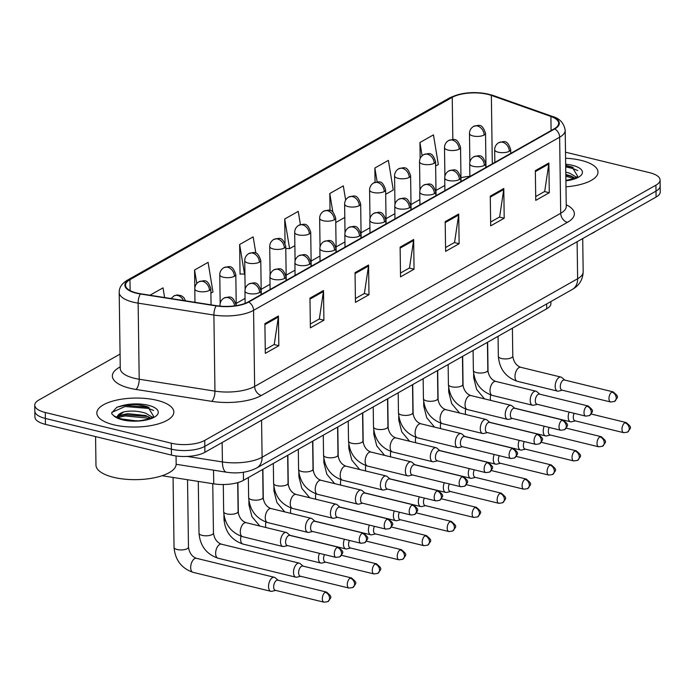 <?xml version="1.0" encoding="UTF-8"?>
<svg xmlns="http://www.w3.org/2000/svg" width="695" height="695" viewBox="0 0 695 695"><rect width="100%" height="100%" fill="white"/><g stroke="black" fill="none" stroke-linecap="round" stroke-linejoin="round"><path stroke-width="1.04" d="M550.866 301.578L550.892 303.585A24.064 9.052 179.2 0 1 546.73 308.771L243.493 480.315A24.064 9.052 179.2 0 1 213.73 483.842L162.091 475.728M113.702 424.793A38.494 14.482 -0.8 0 0 153.447 425.114A38.494 14.482 -0.8 0 0 173.837 412.013A38.494 14.482 -0.8 0 0 156.974 400.311A38.494 14.482 -0.8 0 0 117.238 399.981A38.494 14.482 -0.8 0 0 96.848 413.091A38.494 14.482 -0.8 0 0 113.702 424.793A38.494 14.482 -0.8 0 0 153.447 425.114A38.494 14.482 -0.8 0 0 173.837 412.013A38.494 14.482 -0.8 0 0 156.974 400.311A38.494 14.482 -0.8 0 0 117.238 399.981A38.494 14.482 -0.8 0 0 96.848 413.091A38.494 14.482 -0.8 0 0 113.702 424.793M565.982 186.807A38.494 14.482 -0.8 0 0 597.987 172.073A38.494 14.482 -0.8 0 0 581.124 160.371A38.494 14.482 -0.8 0 0 565.582 158.234A38.494 14.482 -0.8 0 1 581.124 160.371A38.494 14.482 -0.8 0 1 597.987 172.073A38.494 14.482 -0.8 0 1 565.982 186.807M136.759 293.003A25.663 9.652 179.2 0 1 125.517 285.202A25.663 9.652 179.2 0 1 129.956 279.668L452.236 97.361A25.663 9.652 179.2 0 1 491.356 95.397L550.9 116.465A25.663 9.652 179.2 0 1 558.676 123.25A25.663 9.652 179.2 0 1 554.236 128.775L248.167 301.925A25.663 9.652 179.2 0 1 216.423 305.678L140.668 293.777A25.663 9.652 179.2 0 1 136.759 293.003M136.402 293.212A26.306 9.895 -0.8 0 0 140.399 294.002L216.162 305.904A26.306 9.895 -0.8 0 0 248.697 302.047L554.766 128.905A26.306 9.895 -0.8 0 0 551.352 116.291L491.799 95.215A26.306 9.895 -0.8 0 0 451.707 97.231L129.426 279.546A26.306 9.895 -0.8 0 0 136.402 293.212M149.034 407.4A32.083 12.067 -0.8 0 0 138.731 406.445A32.083 12.067 -0.8 0 1 149.034 407.4M573.184 167.46A32.083 12.067 -0.8 0 0 565.695 166.635A32.083 12.067 -0.8 0 1 573.184 167.46M120.07 354.085L38.911 399.99A24.064 9.052 -0.8 0 0 34.75 405.176L34.915 417.07A24.064 9.052 -0.8 0 0 45.453 424.376L171.474 455.095A24.064 9.052 -0.8 0 0 204.895 452.297L656.089 197.059L656.01 191.108A24.064 9.052 -0.8 0 0 660.163 185.921A24.064 9.052 -0.8 0 1 656.01 191.108L204.808 446.355L656.01 191.108L655.924 185.165A24.064 9.052 -0.8 0 0 660.085 179.979A24.064 9.052 -0.8 0 0 649.547 172.664L565.495 152.179M171.474 455.095L171.387 449.152A24.064 9.052 -0.8 0 0 204.808 446.355A24.064 9.052 -0.8 0 1 171.387 449.152L45.366 418.433L171.387 449.152L171.309 443.21A24.064 9.052 -0.8 0 0 204.73 440.404L655.924 185.165M34.837 411.119A24.064 9.052 -0.8 0 0 45.366 418.433A24.064 9.052 -0.8 0 1 34.837 411.119M255.847 253.136L253.162 236.865L239.636 244.51L240.053 274.23L240.531 273.96M34.75 405.176A24.064 9.052 -0.8 0 0 45.288 412.491L171.309 443.21M503.788 188.493L504.205 218.213L490.687 225.866L490.27 196.146L503.788 188.493A6.42 4.9 -119.5 0 1 503.727 189.509L490.279 197.111M548.868 162.995L549.285 192.715L535.758 200.368L535.341 170.649L548.868 162.995A6.42 4.9 -119.5 0 1 548.798 164.011L535.359 171.613M368.567 264.995L368.984 294.715L355.458 302.36L355.049 272.64L368.567 264.995A6.42 4.9 -119.5 0 1 368.506 266.003L355.058 273.613M323.496 290.493L323.905 320.213L310.387 327.858L309.97 298.138L323.496 290.493A6.42 4.9 -119.5 0 1 323.427 291.5L309.987 299.111M278.417 315.99L278.834 345.71L265.316 353.355L264.899 323.635L278.417 315.99A6.42 4.9 -119.5 0 1 278.356 316.998L264.908 324.608M458.717 213.99L459.134 243.719L445.608 251.364L445.191 221.644L458.717 213.99A6.42 4.9 -119.5 0 1 458.648 215.007L445.208 222.609M413.647 239.497L414.055 269.217L400.537 276.862L400.12 247.142L413.647 239.497A6.42 4.9 -119.5 0 1 413.577 240.505L400.138 248.106M385.699 194.287L393.274 189.996L388.383 160.371L374.857 168.016L375.057 182.307M435.635 166.036L438.345 164.498L433.454 134.865L419.936 142.518L420.162 158.564M210.898 293.168L212.974 291.996L208.083 262.363L194.565 270.007L194.817 288.208M164.611 297.538L163.012 287.86L149.964 295.236M345.658 200.099L343.304 185.869L329.786 193.514L330.021 210.498M300.414 224.598L298.233 211.367L284.707 219.012L285.046 243.137M414.055 269.217L409.294 268.053M400.485 273.039L409.485 267.949L413.577 240.505M459.134 243.719L454.374 242.555M445.556 247.542L454.556 242.451L458.648 215.007M278.834 345.71L274.073 344.546M265.255 349.533L274.256 344.442L278.356 316.998M323.905 320.213L319.153 319.048M310.335 324.035L319.335 318.944L323.427 291.5M368.984 294.715L364.223 293.551M355.406 298.537L364.406 293.446L368.506 266.003M549.285 192.715L544.524 191.559M535.706 196.546L544.706 191.455L548.798 164.011M504.205 218.213L499.444 217.057M490.635 222.044L499.636 216.953L503.727 189.509M284.707 219.012L289.598 248.645L285.775 248.471M294.862 245.665L289.598 248.645M239.636 244.51L244.527 274.143L240.044 273.934M194.565 270.007L196.789 283.499M329.786 193.514L332.844 212.027M344.807 217.413L335.755 222.539M374.857 168.016L377.15 181.899M419.936 142.518L422.117 155.758M656.089 197.059A24.064 9.052 -0.8 0 0 660.25 191.872L660.085 179.979M278.156 580.282L275.194 577.745A7.219 3.788 103.7 0 0 274.308 577.276A7.219 3.788 103.7 0 0 272.501 577.606A7.219 3.788 103.7 0 0 268.539 586.589A7.219 3.788 103.7 0 0 270.885 591.306A7.219 3.788 103.7 0 0 271.893 591.297L275.689 590.411M325.19 592.296A5.213 2.737 103.7 0 1 326.494 592.062L277.809 580.195A5.213 2.737 103.7 0 0 276.506 580.429A5.213 2.737 103.7 0 0 273.648 586.919A5.213 2.737 103.7 0 0 275.342 590.324L324.026 602.191L327.832 601.661A5.213 3.979 60.5 0 0 329.569 598.178A5.213 3.979 -119.5 0 0 325.19 592.296A5.213 2.737 103.7 0 0 322.393 597.648A5.213 2.737 103.7 0 0 324.026 602.191M290.119 535.471L287.148 532.935A7.219 3.788 103.7 0 0 286.262 532.474A7.219 3.788 103.7 0 0 280.502 541.779A7.219 3.788 103.7 0 0 282.848 546.496A7.219 3.788 103.7 0 0 283.847 546.496L287.643 545.601M337.153 547.486A5.213 2.737 103.7 0 1 338.456 547.252L289.772 535.393A5.213 2.737 103.7 0 0 288.468 535.628A5.213 2.737 103.7 0 0 285.602 542.109A5.213 2.737 103.7 0 0 287.304 545.523L335.98 557.381L339.786 556.86A5.213 3.979 60.5 0 0 341.532 553.368A5.213 3.979 -119.5 0 0 337.153 547.486A5.213 2.737 103.7 0 0 334.347 552.838A5.213 2.737 103.7 0 0 335.98 557.381M303.133 566.156L300.162 563.619A7.219 3.788 103.7 0 0 299.276 563.15A7.219 3.788 103.7 0 0 297.477 563.48A7.219 3.788 103.7 0 0 293.507 572.463A7.219 3.788 103.7 0 0 295.862 577.18A7.219 3.788 103.7 0 0 296.861 577.171L300.657 576.285M350.167 578.17A5.213 2.737 103.7 0 1 351.47 577.936L302.785 566.069A5.213 2.737 103.7 0 0 301.482 566.303A5.213 2.737 103.7 0 0 298.615 572.793A5.213 2.737 103.7 0 0 300.31 576.198L348.994 588.066L352.799 587.536A5.213 3.979 60.5 0 0 354.546 584.052A5.213 3.979 -119.5 0 0 350.167 578.17A5.213 2.737 103.7 0 0 347.361 583.522A5.213 2.737 103.7 0 0 348.994 588.066M319.431 553.35A7.219 3.788 103.7 0 0 318.484 558.337A7.219 3.788 103.7 0 0 320.829 563.054A7.219 3.788 103.7 0 0 321.828 563.046L325.634 562.159M324.487 554.584A5.213 2.737 103.7 0 0 323.592 558.667A5.213 2.737 103.7 0 0 325.286 562.073L373.971 573.94L377.767 573.41A5.213 3.979 60.5 0 0 379.513 569.926A5.213 3.979 -119.5 0 0 375.135 564.045A5.213 2.737 103.7 0 0 372.338 569.396A5.213 2.737 103.7 0 0 373.971 573.94M344.399 539.224A7.219 3.788 103.7 0 0 343.452 544.211A7.219 3.788 103.7 0 0 345.797 548.928A7.219 3.788 103.7 0 0 346.805 548.92L350.601 548.034M349.455 540.458A5.213 2.737 103.7 0 0 348.56 544.541A5.213 2.737 103.7 0 0 350.254 547.947L398.939 559.814L402.744 559.284A5.213 3.979 60.5 0 0 404.481 555.8A5.213 3.979 -119.5 0 0 400.103 549.919A5.213 2.737 103.7 0 0 397.305 555.27A5.213 2.737 103.7 0 0 398.939 559.814M369.375 525.099A7.219 3.788 103.7 0 0 368.428 530.085A7.219 3.788 103.7 0 0 370.774 534.803A7.219 3.788 103.7 0 0 371.773 534.794L375.578 533.908M374.423 526.332A5.213 2.737 103.7 0 0 373.528 530.415A5.213 2.737 103.7 0 0 375.231 533.821L423.915 545.688L427.712 545.158A5.213 3.979 60.5 0 0 429.458 541.674A5.213 3.979 -119.5 0 0 425.079 535.793A5.213 2.737 103.7 0 0 422.273 541.144A5.213 2.737 103.7 0 0 423.915 545.688M315.087 521.346L312.125 518.809A7.219 3.788 103.7 0 0 311.238 518.348A7.219 3.788 103.7 0 0 305.47 527.653A7.219 3.788 103.7 0 0 307.815 532.37A7.219 3.788 103.7 0 0 308.823 532.37L312.62 531.475M362.121 533.36A5.213 2.737 103.7 0 1 363.424 533.126L314.739 521.267A5.213 2.737 103.7 0 0 313.436 521.502A5.213 2.737 103.7 0 0 310.578 527.983A5.213 2.737 103.7 0 0 312.272 531.397L360.957 543.255L364.753 542.734A5.213 3.979 60.5 0 0 366.5 539.242A5.213 3.979 -119.5 0 0 362.121 533.36A5.213 2.737 103.7 0 0 359.324 538.712A5.213 2.737 103.7 0 0 360.957 543.255M340.055 507.22L337.092 504.683A7.219 3.788 103.7 0 0 336.206 504.222A7.219 3.788 103.7 0 0 330.438 513.527A7.219 3.788 103.7 0 0 332.792 518.244A7.219 3.788 103.7 0 0 333.791 518.244L337.588 517.349M387.098 519.235A5.213 2.737 103.7 0 1 388.392 519L339.707 507.142A5.213 2.737 103.7 0 0 338.413 507.376A5.213 2.737 103.7 0 0 335.546 513.857A5.213 2.737 103.7 0 0 337.24 517.262L385.925 529.13L389.73 528.608A5.213 3.979 60.5 0 0 391.476 525.116A5.213 3.979 -119.5 0 0 387.098 519.235A5.213 2.737 103.7 0 0 384.292 524.586A5.213 2.737 103.7 0 0 385.925 529.13M365.031 493.094L362.069 490.557A7.219 3.788 103.7 0 0 361.174 490.097A7.219 3.788 103.7 0 0 355.414 499.401A7.219 3.788 103.7 0 0 357.76 504.118A7.219 3.788 103.7 0 0 358.759 504.11L362.564 503.223M412.065 505.109A5.213 2.737 103.7 0 1 413.369 504.874L364.684 493.007A5.213 2.737 103.7 0 0 363.381 493.25A5.213 2.737 103.7 0 0 360.523 499.731A5.213 2.737 103.7 0 0 362.217 503.137L410.901 515.004L414.698 514.482A5.213 3.979 60.5 0 0 416.444 510.99A5.213 3.979 -119.5 0 0 412.065 505.109A5.213 2.737 103.7 0 0 409.268 510.46A5.213 2.737 103.7 0 0 410.901 515.004M95.571 436.599L95.971 465.12A40.102 15.09 -0.8 0 0 113.528 477.309A40.102 15.09 -0.8 0 0 154.924 477.647A40.102 15.09 -0.8 0 0 176.165 463.999L176.052 455.955M121.156 418.903L135.681 420.822C139.86 421.405 152.726 418.347 153.569 416.279L147.983 406.975L146.897 406.601C138.67 404.212 130.147 403.969 121.338 405.88L116.821 407.244L111.704 412.882L111.869 413.899L113.911 415.888L121.173 418.911M117.16 416.705L123.91 411.866C130.851 410.493 138.088 410.927 145.62 413.16L152.387 417.217M117.585 417.278L120.478 415.245L127.55 413.664L145.655 415.514L150.789 418.051M129.452 420.579L137.132 420.779M116.821 407.244L125.065 405.333L148.982 407.383M118.932 416.027L125.196 414.767L148.2 416.531M111.704 412.986L111.765 412.456L125.074 406.514L148.678 408.452L153.612 410.493M117.872 417.539L125.213 415.949L150.129 418.338M565.886 180.439L574.305 178.389L577.719 176.339L572.133 167.035L565.678 165.375M565.773 172.134L569.77 173.22L576.537 177.277M565.808 174.497L570.612 175.861L574.939 178.111M590.602 234.102A40.102 15.09 -0.8 0 0 595.728 231.2M565.687 165.705L573.132 167.434M565.817 175.14L572.35 176.591M565.704 166.878L572.828 168.511L577.762 170.553M565.834 176.322L574.279 178.398M394.343 510.973A7.219 3.788 103.7 0 0 393.396 515.959A7.219 3.788 103.7 0 0 395.742 520.677A7.219 3.788 103.7 0 0 396.749 520.668L400.546 519.782M399.399 512.206A5.213 2.737 103.7 0 0 398.504 516.289A5.213 2.737 103.7 0 0 400.198 519.695L448.883 531.562L452.68 531.032A5.213 3.979 60.5 0 0 454.426 527.548A5.213 3.979 -119.5 0 0 450.047 521.667A5.213 2.737 103.7 0 0 447.25 527.019A5.213 2.737 103.7 0 0 448.883 531.562M419.311 496.847A7.219 3.788 103.7 0 0 418.364 501.833A7.219 3.788 103.7 0 0 420.718 506.551A7.219 3.788 103.7 0 0 421.717 506.542L425.514 505.656M424.367 498.08A5.213 2.737 103.7 0 0 423.472 502.164A5.213 2.737 103.7 0 0 425.166 505.569L473.851 517.436L477.656 516.906A5.213 3.979 60.5 0 0 479.402 513.423A5.213 3.979 -119.5 0 0 475.024 507.541A5.213 2.737 103.7 0 0 472.218 512.893A5.213 2.737 103.7 0 0 473.851 517.436M444.287 482.721A7.219 3.788 103.7 0 0 443.341 487.708A7.219 3.788 103.7 0 0 445.686 492.425A7.219 3.788 103.7 0 0 446.685 492.416L450.49 491.53M449.344 483.955A5.213 2.737 103.7 0 0 448.449 488.038A5.213 2.737 103.7 0 0 450.143 491.443L498.828 503.31L502.624 502.78A5.213 3.979 60.5 0 0 504.37 499.297A5.213 3.979 -119.5 0 0 499.992 493.415A5.213 2.737 103.7 0 0 497.194 498.767A5.213 2.737 103.7 0 0 498.828 503.31M389.999 478.968L387.037 476.431A7.219 3.788 103.7 0 0 386.151 475.971A7.219 3.788 103.7 0 0 380.382 485.275A7.219 3.788 103.7 0 0 382.728 489.992A7.219 3.788 103.7 0 0 383.736 489.984L387.532 489.098M437.033 490.983A5.213 2.737 103.7 0 1 438.337 490.748L389.652 478.881A5.213 2.737 103.7 0 0 388.349 479.124A5.213 2.737 103.7 0 0 385.49 485.605A5.213 2.737 103.7 0 0 387.185 489.011L435.869 500.878L439.674 500.357A5.213 3.979 60.5 0 0 441.412 496.864A5.213 3.979 -119.5 0 0 437.033 490.983A5.213 2.737 103.7 0 0 434.236 496.334A5.213 2.737 103.7 0 0 435.869 500.878M414.976 464.842L412.005 462.305A7.219 3.788 103.7 0 0 411.119 461.845A7.219 3.788 103.7 0 0 405.359 471.149A7.219 3.788 103.7 0 0 407.704 475.867A7.219 3.788 103.7 0 0 408.703 475.858L412.5 474.972M462.01 476.857A5.213 2.737 103.7 0 1 463.313 476.622L414.628 464.755A5.213 2.737 103.7 0 0 413.325 464.99A5.213 2.737 103.7 0 0 410.458 471.479A5.213 2.737 103.7 0 0 412.152 474.885L460.837 486.752L464.642 486.231A5.213 3.979 60.5 0 0 466.388 482.738A5.213 3.979 -119.5 0 0 462.01 476.857A5.213 2.737 103.7 0 0 459.204 482.208A5.213 2.737 103.7 0 0 460.837 486.752M439.944 450.716L436.981 448.179A7.219 3.788 103.7 0 0 436.095 447.71A7.219 3.788 103.7 0 0 430.327 457.023A7.219 3.788 103.7 0 0 432.672 461.741A7.219 3.788 103.7 0 0 433.68 461.732L437.476 460.846M486.978 462.731A5.213 2.737 103.7 0 1 488.281 462.496L439.596 450.629A5.213 2.737 103.7 0 0 438.293 450.864A5.213 2.737 103.7 0 0 435.435 457.353A5.213 2.737 103.7 0 0 437.129 460.759L485.814 472.626L489.61 472.096A5.213 3.979 60.5 0 0 491.356 468.612A5.213 3.979 -119.5 0 0 486.978 462.731A5.213 2.737 103.7 0 0 484.18 468.082A5.213 2.737 103.7 0 0 485.814 472.626M469.255 468.595A7.219 3.788 103.7 0 0 468.308 473.582A7.219 3.788 103.7 0 0 470.654 478.299A7.219 3.788 103.7 0 0 471.662 478.29L475.458 477.404M474.311 469.829A5.213 2.737 103.7 0 0 473.417 473.912A5.213 2.737 103.7 0 0 475.111 477.317L523.795 489.184L527.601 488.655A5.213 3.979 60.5 0 0 529.338 485.171A5.213 3.979 -119.5 0 0 524.96 479.289A5.213 2.737 103.7 0 0 522.162 484.641A5.213 2.737 103.7 0 0 523.795 489.184M494.232 454.469A7.219 3.788 103.7 0 0 493.285 459.456A7.219 3.788 103.7 0 0 495.631 464.173A7.219 3.788 103.7 0 0 496.63 464.164L500.426 463.278M499.279 455.694A5.213 2.737 103.7 0 0 498.384 459.786A5.213 2.737 103.7 0 0 500.087 463.191L548.763 475.059L552.568 474.529A5.213 3.979 60.5 0 0 554.315 471.045A5.213 3.979 -119.5 0 0 549.936 465.164A5.213 2.737 103.7 0 0 547.13 470.515A5.213 2.737 103.7 0 0 548.763 475.059M519.2 440.343A7.219 3.788 103.7 0 0 518.253 445.321A7.219 3.788 103.7 0 0 520.598 450.047A7.219 3.788 103.7 0 0 521.606 450.039L525.403 449.152M524.256 441.568A5.213 2.737 103.7 0 0 523.361 445.66A5.213 2.737 103.7 0 0 525.055 449.066L573.74 460.933L577.536 460.403A5.213 3.979 60.5 0 0 579.283 456.919A5.213 3.979 -119.5 0 0 574.904 451.038A5.213 2.737 103.7 0 0 572.107 456.38A5.213 2.737 103.7 0 0 573.74 460.933M544.168 426.217A7.219 3.788 103.7 0 0 543.221 431.195A7.219 3.788 103.7 0 0 545.575 435.921A7.219 3.788 103.7 0 0 546.574 435.913L550.37 435.027M549.224 427.442A5.213 2.737 103.7 0 0 548.329 431.534A5.213 2.737 103.7 0 0 550.023 434.94L598.708 446.807L602.513 446.277A5.213 3.979 60.5 0 0 604.259 442.793A5.213 3.979 -119.5 0 0 599.881 436.912A5.213 2.737 103.7 0 0 597.074 442.255A5.213 2.737 103.7 0 0 598.708 446.807M569.144 412.092A7.219 3.788 103.7 0 0 568.197 417.07A7.219 3.788 103.7 0 0 570.543 421.787A7.219 3.788 103.7 0 0 571.542 421.787L575.347 420.901M574.2 413.317A5.213 2.737 103.7 0 0 573.305 417.408A5.213 2.737 103.7 0 0 575 420.814L623.684 432.681L627.481 432.151A5.213 3.979 60.5 0 0 629.227 428.667A5.213 3.979 -119.5 0 0 624.848 422.786A5.213 2.737 103.7 0 0 622.051 428.129A5.213 2.737 103.7 0 0 623.684 432.681M464.912 436.59L461.949 434.054A7.219 3.788 103.7 0 0 461.063 433.584A7.219 3.788 103.7 0 0 455.295 442.897A7.219 3.788 103.7 0 0 457.649 447.615A7.219 3.788 103.7 0 0 458.648 447.606L462.444 446.72M511.954 448.605A5.213 2.737 103.7 0 1 513.249 448.371L464.564 436.503A5.213 2.737 103.7 0 0 463.27 436.738A5.213 2.737 103.7 0 0 460.403 443.228A5.213 2.737 103.7 0 0 462.097 446.633L510.782 458.5L514.587 457.97A5.213 3.979 60.5 0 0 516.333 454.487A5.213 3.979 -119.5 0 0 511.954 448.605A5.213 2.737 103.7 0 0 509.148 453.957A5.213 2.737 103.7 0 0 510.782 458.5M489.888 422.464L486.926 419.928A7.219 3.788 103.7 0 0 486.031 419.459A7.219 3.788 103.7 0 0 480.271 428.772A7.219 3.788 103.7 0 0 482.617 433.489A7.219 3.788 103.7 0 0 483.616 433.48L487.421 432.594M536.922 434.479A5.213 2.737 103.7 0 1 538.225 434.245L489.541 422.378A5.213 2.737 103.7 0 0 488.238 422.612A5.213 2.737 103.7 0 0 485.371 429.102A5.213 2.737 103.7 0 0 487.073 432.507L535.758 444.374L539.555 443.844A5.213 3.979 60.5 0 0 541.301 440.361A5.213 3.979 -119.5 0 0 536.922 434.479A5.213 2.737 103.7 0 0 534.116 439.831A5.213 2.737 103.7 0 0 535.758 444.374M514.856 408.339L511.894 405.802A7.219 3.788 103.7 0 0 511.007 405.333A7.219 3.788 103.7 0 0 505.239 414.646A7.219 3.788 103.7 0 0 507.585 419.363A7.219 3.788 103.7 0 0 508.592 419.354L512.389 418.468M561.89 420.353A5.213 2.737 103.7 0 1 563.193 420.119L514.509 408.252A5.213 2.737 103.7 0 0 513.205 408.486A5.213 2.737 103.7 0 0 510.347 414.976A5.213 2.737 103.7 0 0 512.041 418.381L560.726 430.248L564.531 429.719A5.213 3.979 60.5 0 0 566.269 426.235A5.213 3.979 -119.5 0 0 561.89 420.353A5.213 2.737 103.7 0 0 559.093 425.705A5.213 2.737 103.7 0 0 560.726 430.248M539.833 394.213L536.861 391.676A7.219 3.788 103.7 0 0 535.975 391.207A7.219 3.788 103.7 0 0 530.207 400.52A7.219 3.788 103.7 0 0 532.561 405.237A7.219 3.788 103.7 0 0 533.56 405.228L537.357 404.342M586.867 406.228A5.213 2.737 103.7 0 1 588.17 405.993L539.485 394.126A5.213 2.737 103.7 0 0 538.182 394.36A5.213 2.737 103.7 0 0 535.315 400.85A5.213 2.737 103.7 0 0 537.009 404.255L585.694 416.123L589.499 415.593A5.213 3.979 60.5 0 0 591.245 412.109A5.213 3.979 -119.5 0 0 586.867 406.228A5.213 2.737 103.7 0 0 584.061 411.579A5.213 2.737 103.7 0 0 585.694 416.123M564.8 380.087L561.838 377.55A7.219 3.788 103.7 0 0 560.952 377.081A7.219 3.788 103.7 0 0 555.183 386.394A7.219 3.788 103.7 0 0 557.529 391.111A7.219 3.788 103.7 0 0 558.537 391.103L562.333 390.216M611.835 392.102A5.213 2.737 103.7 0 1 613.138 391.867L564.453 380A5.213 2.737 103.7 0 0 563.15 380.235A5.213 2.737 103.7 0 0 560.292 386.724A5.213 2.737 103.7 0 0 561.986 390.13L610.67 401.997L614.467 401.467A5.213 3.979 60.5 0 0 616.213 397.983A5.213 3.979 -119.5 0 0 611.835 392.102A5.213 2.737 103.7 0 0 609.037 397.453A5.213 2.737 103.7 0 0 610.67 401.997M213.539 470.168L213.73 483.842M243.38 472.253L243.493 480.315M546.661 303.95L546.73 308.771M129.956 279.668L130.113 290.606M554.766 128.905A8.019 6.125 60.5 0 1 559.64 137.202L253.571 310.344A32.083 12.067 179.2 0 1 213.895 315.052L138.131 303.142A32.083 12.067 179.2 0 1 133.249 302.177A32.083 12.067 179.2 0 1 119.201 292.43L120.27 368.506A32.083 12.067 -0.8 0 0 134.317 378.262A32.083 12.067 -0.8 0 0 139.2 379.227L214.955 391.129A32.083 12.067 -0.8 0 0 254.639 386.429L560.709 213.287A32.083 12.067 -0.8 0 0 566.251 206.372L566.225 206.928M140.399 294.002A8.019 3.084 -81.1 0 0 138.131 303.142L139.2 379.227A8.019 3.084 98.9 0 1 136.012 389.452A40.102 15.09 179.2 0 1 119.288 367.412L120.244 366.864M566.225 204.756A40.102 15.09 179.2 0 1 567.441 222.339L261.372 395.481A8.019 6.125 -119.5 0 1 254.639 386.429L253.571 310.344A8.019 6.125 -119.5 0 0 248.697 302.047M551.352 116.291A8.019 5.213 -70.5 0 1 552.56 116.491C559.753 118.48 563.966 123.085 565.191 130.286A32.083 12.067 179.2 0 1 559.64 137.202L560.709 213.287A8.019 6.125 -119.5 0 0 567.441 222.339M261.372 395.481A40.102 15.09 179.2 0 1 211.775 401.354A8.019 3.084 98.9 0 0 214.955 391.129L213.895 315.052A8.019 3.084 -81.1 0 1 216.162 305.904M491.799 95.215A8.019 5.213 -70.5 0 1 493.016 95.415C477.482 90.984 463.044 91.792 449.717 97.83L127.437 280.146A8.019 6.125 60.5 0 1 129.426 279.546M451.707 97.231A8.019 6.125 -119.5 0 0 449.717 97.83M211.775 401.354L136.012 389.452M45.288 412.491L45.453 424.376M204.73 440.404L204.895 452.297M119.288 367.412A8.019 6.125 -119.5 0 0 120.252 367.568M550.9 116.465L551.1 130.556M491.356 95.397L492.312 163.811M469.872 176.313A25.663 9.652 -0.8 0 0 460.967 177.738M452.236 97.361L452.827 139.513M444.826 185.426L435.982 190.43M419.858 199.552L411.006 204.556M394.89 213.678L386.038 218.682M369.914 227.804L361.061 232.808M344.946 241.93L336.093 246.934M319.969 256.055L311.125 261.059M295.001 270.181L286.149 275.185M270.034 284.307L261.181 289.311M245.057 298.433L236.204 303.437M187.303 456.433L222.409 461.94L222.139 442.541M256.724 467.97A16.037 12.249 -119.5 0 0 262.093 457.241L577.632 278.747A32.083 12.067 -0.8 0 0 583.174 271.832C582.827 279.694 579.187 285.576 572.263 289.467L256.724 467.97C247.646 472.47 237.568 473.886 226.492 472.209A16.037 6.159 -81.1 0 1 222.409 461.94A32.083 12.067 -0.8 0 0 262.093 457.241L261.572 420.232M572.263 289.467A16.037 12.249 -119.5 0 0 577.632 278.747L577.111 241.73M171.109 298.563L173.898 295.94A8.019 6.125 60.5 0 1 177.738 295.488A8.019 6.125 -119.5 0 1 183.489 300.509M177.199 549.519A7.219 2.719 -0.8 0 0 186.955 548.815A7.219 2.719 -0.8 0 0 188.475 547.121C189.361 552.994 192.02 556.721 196.433 558.302A7.219 3.788 103.7 0 0 194.635 558.624A7.219 3.788 103.7 0 0 194.383 558.78A7.219 3.788 103.7 0 0 190.734 566.251A7.219 3.788 103.7 0 0 193.019 572.324C181.464 568.328 175.131 559.988 174.037 547.321A7.219 2.719 -0.8 0 0 177.199 549.519M219.994 306.13L219.985 305.148A8.019 3.015 -0.8 0 0 220.48 306.174M219.985 305.148C220.054 302.064 221.41 299.701 224.051 298.059A8.019 6.125 60.5 0 1 227.899 297.608A8.019 6.125 -119.5 0 1 234.589 305.878M226.831 513.892A7.219 2.719 -0.8 0 0 236.587 513.188A7.219 2.719 -0.8 0 0 238.107 511.494C238.993 517.367 241.652 521.094 246.073 522.675A7.219 3.788 103.7 0 0 244.014 523.161A7.219 3.788 103.7 0 0 240.305 531.979A7.219 3.788 103.7 0 0 242.651 536.696C231.096 532.7 224.772 524.369 223.668 511.694A7.219 2.719 -0.8 0 0 226.831 513.892M235.761 305.713A8.019 3.015 -0.8 0 0 236.022 304.923L236.031 305.67M194.982 302.316L194.791 288.903A8.019 3.015 -0.8 0 0 198.31 291.344A8.019 3.015 -0.8 0 0 209.447 290.406A8.019 6.125 -119.5 0 0 202.714 281.362A8.019 6.125 60.5 0 0 198.866 281.814C204.382 280.65 207.301 278.339 210.837 288.677A8.019 3.015 -0.8 0 1 209.447 290.406M202.167 535.385A7.219 2.719 -0.8 0 0 211.932 534.69A7.219 2.719 -0.8 0 0 213.443 532.995C214.329 538.868 216.988 542.595 221.41 544.176A7.219 3.788 103.7 0 0 219.603 544.498A7.219 3.788 103.7 0 0 219.351 544.654A7.219 3.788 103.7 0 0 215.702 552.125A7.219 3.788 103.7 0 0 217.987 558.198C206.432 554.202 200.108 545.862 199.005 533.195A7.219 2.719 -0.8 0 0 202.167 535.385M220.167 303.341L219.768 274.777A8.019 3.015 -0.8 0 0 223.277 277.218A8.019 3.015 -0.8 0 0 234.415 276.28A8.019 6.125 -119.5 0 0 227.682 267.236A8.019 6.125 60.5 0 0 223.833 267.688C229.359 266.524 232.278 264.213 235.805 274.551A8.019 3.015 -0.8 0 1 234.415 276.28M240.974 536.219A7.219 3.788 103.7 0 0 242.963 544.072C231.409 540.076 225.076 531.736 223.981 519.069A7.219 2.719 -0.8 0 0 225.449 520.677M341.497 555.296L376.438 563.81A5.213 2.737 103.7 0 0 375.135 564.045M245.135 289.207L244.736 260.651A8.019 3.015 -0.8 0 0 248.254 263.092A8.019 3.015 -0.8 0 0 259.391 262.154A8.019 6.125 -119.5 0 0 252.65 253.11A8.019 6.125 60.5 0 0 248.81 253.562C254.327 252.398 257.246 250.087 260.773 260.425A8.019 3.015 -0.8 0 1 259.391 262.154M265.95 522.093A7.219 3.788 103.7 0 0 265.898 527.505M259.765 526.011L251.929 516.611L248.949 504.944A7.219 2.719 -0.8 0 0 250.417 506.551M366.474 541.17L401.406 549.684A5.213 2.737 103.7 0 0 400.103 549.919M270.112 275.081L269.712 246.525A8.019 3.015 -0.8 0 0 273.222 248.966A8.019 3.015 -0.8 0 0 284.359 248.028A8.019 6.125 -119.5 0 0 277.626 238.984A8.019 6.125 60.5 0 0 273.778 239.436C279.303 238.272 282.222 235.961 285.749 246.299A8.019 3.015 -0.8 0 1 284.359 248.028M290.918 507.967A7.219 3.788 103.7 0 0 290.866 513.379M284.741 511.885L276.897 502.485L273.926 490.818A7.219 2.719 -0.8 0 0 275.385 492.425M391.441 527.045L426.382 535.558A5.213 2.737 103.7 0 0 425.079 535.793M245.127 303.341L244.953 291.023A8.019 3.015 -0.8 0 0 248.471 293.464A8.019 3.015 -0.8 0 0 259.609 292.526A8.019 6.125 -119.5 0 0 252.867 283.482A8.019 6.125 60.5 0 0 249.027 283.934C254.544 282.769 257.463 280.459 260.99 290.797A8.019 3.015 -0.8 0 1 259.609 292.526M251.798 499.766A7.219 2.719 -0.8 0 0 261.563 499.062A7.219 2.719 -0.8 0 0 263.075 497.368C263.961 503.241 266.619 506.968 271.041 508.549A7.219 3.788 103.7 0 0 268.982 509.035A7.219 3.788 103.7 0 0 265.273 517.853A7.219 3.788 103.7 0 0 267.618 522.571C256.064 518.574 249.74 510.234 248.645 497.568A7.219 2.719 -0.8 0 0 251.798 499.766M270.103 289.511L269.929 276.897A8.019 3.015 -0.8 0 0 273.439 279.338A8.019 3.015 -0.8 0 0 284.576 278.4A8.019 6.125 -119.5 0 0 277.844 269.356A8.019 6.125 60.5 0 0 273.995 269.808C279.52 268.644 282.439 266.333 285.966 276.671A8.019 3.015 -0.8 0 1 284.576 278.4M276.775 485.64A7.219 2.719 -0.8 0 0 286.531 484.936A7.219 2.719 -0.8 0 0 288.051 483.242C288.938 489.115 291.587 492.842 296.009 494.423A7.219 3.788 103.7 0 0 293.959 494.909A7.219 3.788 103.7 0 0 290.249 503.727A7.219 3.788 103.7 0 0 292.595 508.445C281.041 504.448 274.707 496.108 273.613 483.442A7.219 2.719 -0.8 0 0 276.775 485.64M295.071 275.385L294.897 262.771A8.019 3.015 -0.8 0 0 298.407 265.212A8.019 3.015 -0.8 0 0 309.553 264.274A8.019 6.125 -119.5 0 0 302.812 255.23A8.019 6.125 60.5 0 0 298.972 255.682C304.488 254.518 307.407 252.207 310.934 262.545A8.019 3.015 -0.8 0 1 309.553 264.274M301.743 471.514A7.219 2.719 -0.8 0 0 311.508 470.81A7.219 2.719 -0.8 0 0 313.019 469.116C313.905 474.989 316.564 478.716 320.986 480.297A7.219 3.788 103.7 0 0 318.927 480.784A7.219 3.788 103.7 0 0 315.217 489.601A7.219 3.788 103.7 0 0 317.563 494.319C306.009 490.322 299.684 481.982 298.581 469.316A7.219 2.719 -0.8 0 0 301.743 471.514M113.911 415.888A22.944 8.635 -0.8 0 0 122.45 419.841A22.944 8.635 -0.8 0 0 154.316 417.174A22.944 8.635 -0.8 0 0 148.235 405.255A22.944 8.635 -0.8 0 0 121.338 405.88M123.91 411.866A18.131 6.82 -0.8 0 0 117.29 416.931M565.895 180.822A22.944 8.635 -0.8 0 0 582.149 173.689A22.944 8.635 -0.8 0 0 572.385 165.314A22.944 8.635 -0.8 0 0 565.661 164.22M295.08 260.955L294.68 232.399A8.019 3.015 -0.8 0 0 298.19 234.84A8.019 3.015 -0.8 0 0 309.336 233.902A8.019 6.125 -119.5 0 0 302.594 224.859A8.019 6.125 60.5 0 0 298.754 225.31C304.271 224.146 307.19 221.835 310.717 232.173A8.019 3.015 -0.8 0 1 309.336 233.902M315.895 493.841A7.219 3.788 103.7 0 0 315.843 499.253M309.709 497.759L301.865 488.35L298.893 476.692A7.219 2.719 -0.8 0 0 300.362 478.299M416.409 512.919L451.35 521.432A5.213 2.737 103.7 0 0 450.047 521.667M320.048 246.829L319.648 218.273A8.019 3.015 -0.8 0 0 323.166 220.715A8.019 3.015 -0.8 0 0 334.304 219.776A8.019 6.125 -119.5 0 0 327.571 210.733A8.019 6.125 60.5 0 0 323.722 211.184C329.239 210.02 332.158 207.701 335.694 218.048A8.019 3.015 -0.8 0 1 334.304 219.776M340.863 479.715A7.219 3.788 103.7 0 0 340.811 485.127M334.686 483.633L326.841 474.225L323.861 462.566A7.219 2.719 -0.8 0 0 325.329 464.173M441.386 498.793L476.318 507.307A5.213 2.737 103.7 0 0 475.024 507.541M345.024 232.703L344.624 204.148A8.019 3.015 -0.8 0 0 348.134 206.589A8.019 3.015 -0.8 0 0 359.272 205.65A8.019 6.125 -119.5 0 0 352.539 196.607A8.019 6.125 60.5 0 0 348.69 197.059C354.215 195.894 357.134 193.575 360.662 203.922A8.019 3.015 -0.8 0 1 359.272 205.65M365.831 465.589A7.219 3.788 103.7 0 0 365.779 471.001M359.654 469.507L351.809 460.099L348.838 448.44A7.219 2.719 -0.8 0 0 350.306 450.047M466.354 484.667L501.295 493.181A5.213 2.737 103.7 0 0 499.992 493.415M320.048 261.259L319.865 248.645A8.019 3.015 -0.8 0 0 323.384 251.086A8.019 3.015 -0.8 0 0 334.521 250.148A8.019 6.125 -119.5 0 0 327.788 241.104A8.019 6.125 60.5 0 0 323.94 241.556C329.456 240.392 332.375 238.072 335.911 248.419A8.019 3.015 -0.8 0 1 334.521 250.148M326.719 457.388A7.219 2.719 -0.8 0 0 336.476 456.684A7.219 2.719 -0.8 0 0 337.987 454.99C338.882 460.863 341.532 464.59 345.954 466.171A7.219 3.788 103.7 0 0 343.895 466.649A7.219 3.788 103.7 0 0 340.185 475.476A7.219 3.788 103.7 0 0 342.539 480.193C330.976 476.197 324.652 467.857 323.557 455.19A7.219 2.719 -0.8 0 0 326.719 457.388M345.015 247.133L344.842 234.519A8.019 3.015 -0.8 0 0 348.351 236.96A8.019 3.015 -0.8 0 0 359.489 236.022A8.019 6.125 -119.5 0 0 352.756 226.978A8.019 6.125 60.5 0 0 348.907 227.43C354.433 226.266 357.352 223.946 360.879 234.293A8.019 3.015 -0.8 0 1 359.489 236.022M351.687 443.262A7.219 2.719 -0.8 0 0 361.443 442.559A7.219 2.719 -0.8 0 0 362.964 440.865C363.85 446.737 366.508 450.464 370.93 452.045A7.219 3.788 103.7 0 0 368.871 452.523A7.219 3.788 103.7 0 0 365.162 461.35A7.219 3.788 103.7 0 0 367.507 466.067C355.953 462.071 349.628 453.731 348.525 441.064A7.219 2.719 -0.8 0 0 351.687 443.262M369.992 233.007L369.81 220.393A8.019 3.015 -0.8 0 0 373.319 222.834A8.019 3.015 -0.8 0 0 384.465 221.896A8.019 6.125 -119.5 0 0 377.724 212.852A8.019 6.125 60.5 0 0 373.884 213.304C379.401 212.131 382.32 209.821 385.847 220.167A8.019 3.015 -0.8 0 1 384.465 221.896M376.655 429.136A7.219 2.719 -0.8 0 0 386.42 428.433A7.219 2.719 -0.8 0 0 387.932 426.739C388.818 432.611 391.476 436.338 395.898 437.919A7.219 3.788 103.7 0 0 393.839 438.397A7.219 3.788 103.7 0 0 390.13 447.224A7.219 3.788 103.7 0 0 392.475 451.941C380.921 447.945 374.596 439.605 373.502 426.939A7.219 2.719 -0.8 0 0 376.655 429.136M369.992 218.578L369.592 190.022A8.019 3.015 -0.8 0 0 373.102 192.463A8.019 3.015 -0.8 0 0 384.248 191.525A8.019 6.125 -119.5 0 0 377.507 182.481A8.019 6.125 60.5 0 0 373.667 182.933C379.183 181.76 382.102 179.449 385.629 189.796A8.019 3.015 -0.8 0 1 384.248 191.525M390.807 451.463A7.219 3.788 103.7 0 0 390.755 456.876M384.622 455.381L376.786 445.973L373.806 434.314A7.219 2.719 -0.8 0 0 375.274 435.921M491.33 470.541L526.263 479.055A5.213 2.737 103.7 0 0 524.96 479.289M394.969 204.452L394.569 175.896A8.019 3.015 -0.8 0 0 398.079 178.337A8.019 3.015 -0.8 0 0 409.216 177.399A8.019 6.125 -119.5 0 0 402.483 168.355A8.019 6.125 60.5 0 0 398.635 168.807C404.151 167.634 407.07 165.323 410.606 175.67A8.019 3.015 -0.8 0 1 409.216 177.399M415.775 437.329A7.219 3.788 103.7 0 0 415.723 442.75M409.598 441.256L401.753 431.847L398.782 420.188A7.219 2.719 -0.8 0 0 400.242 421.796M516.298 456.415L551.239 464.929A5.213 2.737 103.7 0 0 549.936 465.164M419.936 190.326L419.537 161.77A8.019 3.015 -0.8 0 0 423.046 164.202A8.019 3.015 -0.8 0 0 434.193 163.273A8.019 6.125 -119.5 0 0 427.451 154.229A8.019 6.125 60.5 0 0 423.611 154.672C429.128 153.508 432.047 151.197 435.574 161.544A8.019 3.015 -0.8 0 1 434.193 163.273M440.752 423.203A7.219 3.788 103.7 0 0 440.7 428.624M434.566 427.13L426.721 417.721L423.75 406.062A7.219 2.719 -0.8 0 0 425.218 407.67M541.266 442.289L576.207 450.803A5.213 2.737 103.7 0 0 574.904 451.038M444.904 176.2L444.505 147.644A8.019 3.015 -0.8 0 0 448.023 150.077A8.019 3.015 -0.8 0 0 459.16 149.147A8.019 6.125 -119.5 0 0 452.428 140.103A8.019 6.125 60.5 0 0 448.579 140.546C454.096 139.382 457.015 137.071 460.55 147.418A8.019 3.015 -0.8 0 1 459.16 149.147M465.72 409.077A7.219 3.788 103.7 0 0 465.667 414.498M459.543 413.004L451.698 403.595L448.718 391.937A7.219 2.719 -0.8 0 0 450.186 393.544M566.243 428.163L601.175 436.677A5.213 2.737 103.7 0 0 599.881 436.912M469.881 162.074L469.481 133.518A8.019 3.015 -0.8 0 0 472.991 135.951A8.019 3.015 -0.8 0 0 484.128 135.021A8.019 6.125 -119.5 0 0 477.395 125.977A8.019 6.125 60.5 0 0 473.547 126.421C479.072 125.256 481.991 122.946 485.518 133.292A8.019 3.015 -0.8 0 1 484.128 135.021M490.687 394.951A7.219 3.788 103.7 0 0 490.635 400.372M484.511 398.878L476.666 389.469L473.695 377.811A7.219 2.719 -0.8 0 0 475.154 379.418M591.21 414.038L626.152 422.551A5.213 2.737 103.7 0 0 624.848 422.786M394.96 218.882L394.786 206.267A8.019 3.015 -0.8 0 0 398.296 208.709A8.019 3.015 -0.8 0 0 409.433 207.77A8.019 6.125 -119.5 0 0 402.7 198.727A8.019 6.125 60.5 0 0 398.852 199.178C404.368 198.005 407.287 195.695 410.823 206.041A8.019 3.015 -0.8 0 1 409.433 207.77M401.632 415.002A7.219 2.719 -0.8 0 0 411.388 414.307A7.219 2.719 -0.8 0 0 412.899 412.613C413.794 418.477 416.444 422.213 420.866 423.794A7.219 3.788 103.7 0 0 418.816 424.271A7.219 3.788 103.7 0 0 415.106 433.098A7.219 3.788 103.7 0 0 417.452 437.815C405.897 433.819 399.564 425.479 398.47 412.813A7.219 2.719 -0.8 0 0 401.632 415.002M419.928 204.756L419.754 192.141A8.019 3.015 -0.8 0 0 423.264 194.574A8.019 3.015 -0.8 0 0 434.41 193.644A8.019 6.125 -119.5 0 0 427.668 184.601A8.019 6.125 60.5 0 0 423.828 185.044C429.345 183.88 432.264 181.569 435.791 191.916A8.019 3.015 -0.8 0 1 434.41 193.644M426.6 400.876A7.219 2.719 -0.8 0 0 436.364 400.181A7.219 2.719 -0.8 0 0 437.876 398.487C438.762 404.351 441.421 408.078 445.843 409.668A7.219 3.788 103.7 0 0 443.784 410.146A7.219 3.788 103.7 0 0 440.074 418.972A7.219 3.788 103.7 0 0 442.42 423.689C430.865 419.693 424.541 411.353 423.437 398.687A7.219 2.719 -0.8 0 0 426.6 400.876M444.904 190.63L444.722 178.016A8.019 3.015 -0.8 0 0 448.24 180.448A8.019 3.015 -0.8 0 0 459.378 179.518A8.019 6.125 -119.5 0 0 452.645 170.475A8.019 6.125 60.5 0 0 448.796 170.918C454.313 169.754 457.232 167.443 460.768 177.79A8.019 3.015 -0.8 0 1 459.378 179.518M451.576 386.75A7.219 2.719 -0.8 0 0 461.332 386.055A7.219 2.719 -0.8 0 0 462.844 384.361C463.739 390.225 466.388 393.952 470.81 395.542A7.219 3.788 103.7 0 0 468.751 396.02A7.219 3.788 103.7 0 0 465.042 404.846A7.219 3.788 103.7 0 0 467.396 409.564C455.833 405.567 449.509 397.227 448.414 384.561A7.219 2.719 -0.8 0 0 451.576 386.75M469.872 176.504L469.698 163.89A8.019 3.015 -0.8 0 0 473.208 166.322A8.019 3.015 -0.8 0 0 484.346 165.393A8.019 6.125 -119.5 0 0 477.613 156.349A8.019 6.125 60.5 0 0 473.764 156.792C479.289 155.628 482.208 153.317 485.736 163.664A8.019 3.015 -0.8 0 1 484.346 165.393M476.544 372.624A7.219 2.719 -0.8 0 0 486.3 371.929A7.219 2.719 -0.8 0 0 487.82 370.235C488.707 376.099 491.365 379.826 495.778 381.416A7.219 3.788 103.7 0 0 493.728 381.894A7.219 3.788 103.7 0 0 490.018 390.72A7.219 3.788 103.7 0 0 492.364 395.438C480.81 391.441 474.476 383.101 473.382 370.435A7.219 2.719 -0.8 0 0 476.544 372.624M494.84 162.378L494.666 149.764A8.019 3.015 -0.8 0 0 498.176 152.196A8.019 3.015 -0.8 0 0 509.322 151.267A8.019 6.125 -119.5 0 0 502.581 142.223A8.019 6.125 60.5 0 0 498.741 142.666C504.257 141.502 507.176 139.191 510.703 149.538A8.019 3.015 -0.8 0 1 509.322 151.267M501.512 358.498A7.219 2.719 -0.8 0 0 511.277 357.803A7.219 2.719 -0.8 0 0 512.788 356.109C513.674 361.973 516.333 365.7 520.755 367.29A7.219 3.788 103.7 0 0 518.696 367.768A7.219 3.788 103.7 0 0 514.986 376.594A7.219 3.788 103.7 0 0 517.332 381.312C505.778 377.315 499.453 368.976 498.35 356.309A7.219 2.719 -0.8 0 0 501.512 358.498M552.56 116.491L493.016 95.415M127.437 280.146C121.851 283.482 119.114 287.574 119.201 292.43M565.191 130.286L566.251 206.372M120.313 369.062L120.27 368.506M583.174 271.832L582.714 238.567M226.492 472.209L176.156 464.295M173.064 477.448L174.037 547.321M196.433 558.302L274.308 577.276M187.528 479.724L188.475 547.121M173.898 295.94L177.095 294.932L181.23 295.653L183.81 297.556L185.591 300.839M193.019 572.324L270.885 591.306M326.494 592.062C332.731 597.457 331.437 596.788 327.832 601.661M223.295 484.519L223.668 511.694M246.073 522.675L286.262 532.474M237.699 482.625L238.107 511.494M242.651 536.696L282.848 546.496M338.456 547.252C344.685 552.647 343.399 551.986 339.786 556.86M224.051 298.059C229.576 296.895 232.495 294.584 236.022 304.923M194.791 288.903C194.869 285.819 196.225 283.456 198.866 281.814M198.284 481.409L199.005 533.195M221.41 544.176L299.276 563.15M212.757 483.685L213.443 532.995M211.063 304.836L210.837 288.677M217.987 558.198L295.862 577.18M351.47 577.936C357.699 583.331 356.413 582.662 352.799 587.536M219.768 274.777C219.837 271.693 221.192 269.33 223.833 267.688M223.92 514.865L223.981 519.069M237.907 482.565L238.342 513.544M236.239 305.635L235.805 274.551M242.963 544.072L320.829 563.054M376.438 563.81C382.667 569.205 381.381 568.536 377.767 573.41M244.736 260.651C244.805 257.567 246.169 255.204 248.81 253.562M248.888 500.739L248.949 504.944M262.892 469.342L263.309 499.418M261.251 294.524L260.773 260.425M289.919 535.306L345.797 548.928M401.406 549.684C407.644 555.079 406.349 554.41 402.744 559.284M269.712 246.525C269.782 243.441 271.137 241.078 273.778 239.436M273.865 486.613L273.926 490.818M287.86 455.216L288.286 485.292M286.227 280.398L285.749 246.299M314.896 521.18L370.774 534.803M426.382 535.558C432.611 540.953 431.326 540.284 427.712 545.158M244.953 291.023C245.022 287.939 246.386 285.576 249.027 283.934M248.358 477.561L248.645 497.568M271.041 508.549L311.238 518.348M262.684 469.455L263.075 497.368M267.618 522.571L307.815 532.37M363.424 533.126C369.662 538.521 368.367 537.861 364.753 542.734M261.051 294.637L260.99 290.797M269.929 276.897C269.999 273.813 271.354 271.45 273.995 269.808M273.335 463.435L273.613 483.442M296.009 494.423L336.206 504.222M287.661 455.329L288.051 483.242M292.595 508.445L332.792 518.244M388.392 519C394.63 524.395 393.335 523.735 389.73 528.608M286.019 280.511L285.966 276.671M294.897 262.771C294.967 259.687 296.322 257.324 298.972 255.682M298.303 449.309L298.581 469.316M320.986 480.297L361.174 490.097M312.628 441.203L313.019 469.116M317.563 494.319L357.76 504.118M413.369 504.874C419.598 510.269 418.312 509.609 414.698 514.482M310.986 266.385L310.934 262.545M294.68 232.399C294.75 229.315 296.105 226.952 298.754 225.31M298.833 472.487L298.893 476.692M312.837 441.09L313.254 471.167M311.195 266.263L310.717 232.173M339.864 507.055L395.742 520.677M451.35 521.432C457.588 526.827 456.294 526.158 452.68 531.032M319.648 218.273C319.726 215.189 321.081 212.826 323.722 211.184M323.809 458.361L323.861 462.566M337.805 426.965L338.222 457.041M336.163 252.137L335.694 218.048M364.832 492.929L420.718 506.551M476.318 507.307C482.556 512.702 481.27 512.033 477.656 516.906M344.624 204.148C344.694 201.064 346.049 198.701 348.69 197.059M348.777 444.235L348.838 448.44M362.773 412.839L363.198 442.915M361.139 238.011L360.662 203.922M389.808 478.803L445.686 492.425M501.295 493.181C507.524 498.576 506.238 497.907 502.624 502.78M319.865 248.645C319.943 245.561 321.298 243.198 323.94 241.556M323.279 435.183L323.557 455.19M345.954 466.171L386.151 475.971M337.596 427.078L337.987 454.99M342.539 480.193L382.728 489.992M438.337 490.748C444.574 496.143 443.28 495.483 439.674 500.357M335.963 252.259L335.911 248.419M344.842 234.519C344.911 231.435 346.266 229.072 348.907 227.43M348.247 421.057L348.525 441.064M370.93 452.045L411.119 461.845M362.573 412.952L362.964 440.865M367.507 466.067L407.704 475.867M463.313 476.622C469.542 482.017 468.256 481.348 464.642 486.231M360.931 238.133L360.879 234.293M369.81 220.393C369.879 217.309 371.243 214.946 373.884 213.304M373.215 406.931L373.502 426.939M395.898 437.919L436.095 447.71M387.541 398.826L387.932 426.739M392.475 451.941L432.672 461.741M488.281 462.496C494.519 467.891 493.224 467.222 489.61 472.096M385.907 224.007L385.847 220.167M369.592 190.022C369.662 186.938 371.026 184.566 373.667 182.933M373.745 430.109L373.806 434.314M387.749 398.713L388.166 428.789M386.107 223.886L385.629 189.796M414.776 464.677L470.654 478.299M526.263 479.055C532.5 484.45 531.206 483.781 527.601 488.655M394.569 175.896C394.638 172.812 395.994 170.44 398.635 168.807M398.721 415.984L398.782 420.188M412.717 384.578L413.143 414.663M411.084 209.76L410.606 175.67M439.753 450.551L495.631 464.173M551.239 464.929C557.468 470.324 556.182 469.655 552.568 474.529M419.537 161.77C419.606 158.686 420.962 156.314 423.611 154.672M423.689 401.858L423.75 406.062M437.694 370.452L438.111 400.537M436.052 195.634L435.574 161.544M464.72 436.425L520.598 450.047M576.207 450.803C582.445 456.189 581.15 455.529 577.536 460.403M444.505 147.644C444.583 144.56 445.938 142.188 448.579 140.546M448.666 387.732L448.718 391.937M462.661 356.327L463.078 386.411M461.02 181.508L460.55 147.418M489.688 422.299L545.575 435.921M601.175 436.677C607.413 442.063 606.118 441.403 602.513 446.277M469.481 133.518C469.551 130.425 470.906 128.062 473.547 126.421M473.634 373.606L473.695 377.811M487.629 342.201L488.055 372.285M485.996 167.382L485.518 133.292M514.665 408.173L570.543 421.787M626.152 422.551C632.38 427.938 631.095 427.277 627.481 432.151M394.786 206.267C394.856 203.183 396.211 200.812 398.852 199.178M398.192 392.805L398.47 412.813M420.866 423.794L461.063 433.584M412.517 384.7L412.899 412.613M417.452 437.815L457.649 447.615M513.249 448.371C519.486 453.766 518.192 453.097 514.587 457.97M410.875 209.881L410.823 206.041M419.754 192.141C419.823 189.057 421.179 186.686 423.828 185.044M423.159 378.679L423.437 398.687M445.843 409.668L486.031 419.459M437.485 370.574L437.876 398.487M442.42 423.689L482.617 433.489M538.225 434.245C544.454 439.64 543.169 438.971 539.555 443.844M435.843 195.755L435.791 191.916M444.722 178.016C444.8 174.932 446.155 172.56 448.796 170.918M448.136 364.554L448.414 384.561M470.81 395.542L511.007 405.333M462.453 356.448L462.844 384.361M467.396 409.564L507.585 419.363M563.193 420.119C569.431 425.514 568.136 424.845 564.531 429.719M460.82 181.63L460.768 177.79M469.698 163.89C469.768 160.797 471.123 158.434 473.764 156.792M473.104 350.419L473.382 370.435M495.778 381.416L535.975 391.207M487.43 342.322L487.82 370.235M492.364 395.438L532.561 405.237M588.17 405.993C594.399 411.388 593.113 410.719 589.499 415.593M485.788 167.504L485.736 163.664M494.666 149.764C494.736 146.671 496.091 144.308 498.741 142.666M498.072 336.293L498.35 356.309M520.755 367.29L560.952 377.081M512.397 328.196L512.788 356.109M517.332 381.312L557.529 391.111M613.138 391.867C619.375 397.262 618.081 396.593 614.467 401.467M510.764 153.378L510.703 149.538"/></g></svg>
